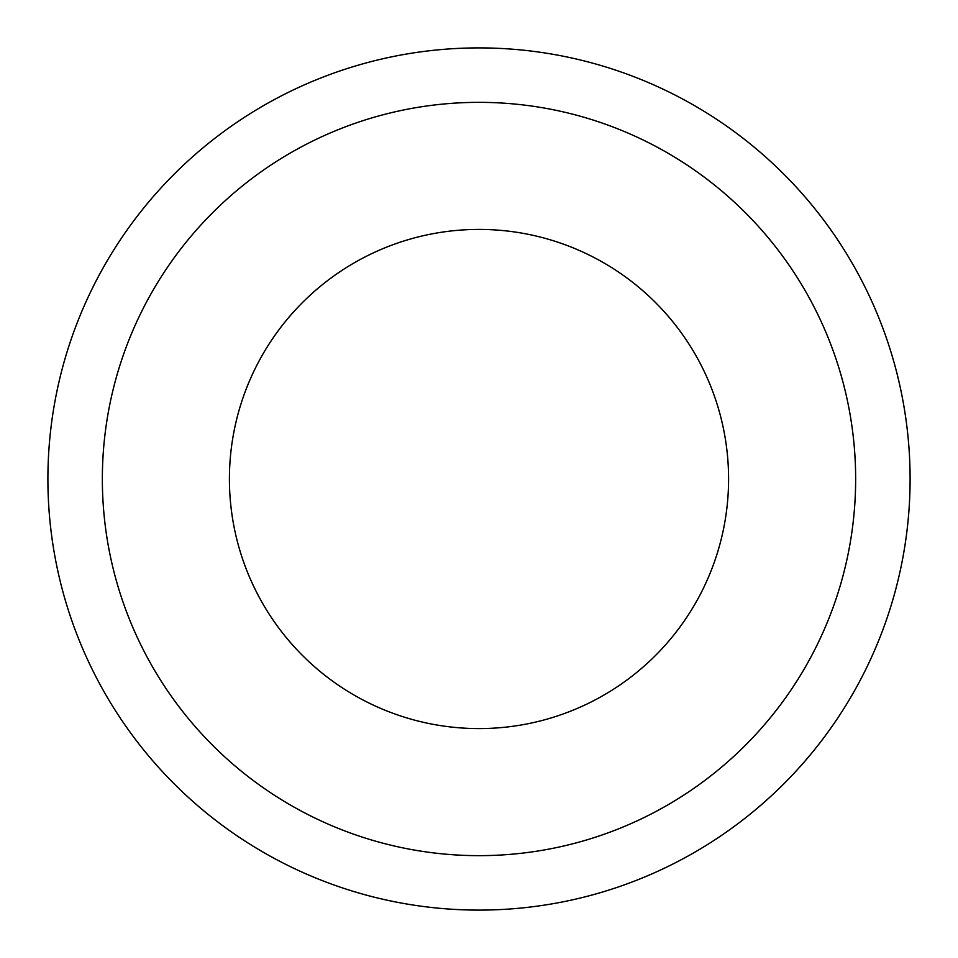 <?xml version="1.0" encoding="UTF-8"?>
<svg xmlns="http://www.w3.org/2000/svg" width="958" height="958" viewBox="0 0 958 958"><rect width="100%" height="100%" fill="white"/><g stroke="black" fill="none" stroke-linecap="round" stroke-linejoin="round"><path stroke-width="1.44" d="M479 910.1A431.1 431.1 0 0 1 47.9 479A431.1 431.1 0 0 1 479 47.9A431.1 431.1 0 0 1 910.1 479A431.1 431.1 0 0 1 479 910.1A431.1 431.1 0 0 1 47.9 479A431.1 431.1 0 0 1 479 47.9A431.1 431.1 0 0 1 910.1 479A431.1 431.1 0 0 1 479 910.1M479 229.417A249.583 249.583 0 0 1 728.583 479A249.583 249.583 0 0 1 479 728.583A249.583 249.583 0 0 1 229.417 479A249.583 249.583 0 0 1 479 229.417M479 102.35A376.65 376.65 0 0 0 102.35 479A376.65 376.65 0 0 0 479 855.65A376.65 376.65 0 0 0 855.65 479A376.65 376.65 0 0 0 479 102.35"/></g></svg>
